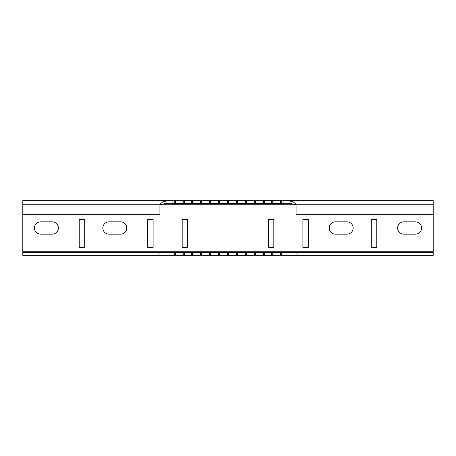 <?xml version="1.0" encoding="UTF-8"?>
<svg xmlns="http://www.w3.org/2000/svg" width="456" height="456" viewBox="0 0 456 456"><rect width="100%" height="100%" fill="white"/><g stroke="black" fill="none" stroke-linecap="round" stroke-linejoin="round"><path stroke-width="0.68" d="M347.016 221.844A6.156 6.156 0 0 1 353.172 228A6.156 6.156 0 0 1 347.016 234.156L335.388 234.156A6.156 6.156 0 0 1 329.232 228A6.156 6.156 0 0 1 335.388 221.844L347.016 221.844M415.416 221.844A6.156 6.156 0 0 1 421.572 228A6.156 6.156 0 0 1 415.416 234.156L403.788 234.156A6.156 6.156 0 0 1 397.632 228A6.156 6.156 0 0 1 403.788 221.844L415.416 221.844M126.768 228A6.156 6.156 0 0 0 120.612 221.844L108.984 221.844A6.156 6.156 0 0 0 102.828 228A6.156 6.156 0 0 0 108.984 234.156L120.612 234.156A6.156 6.156 0 0 0 126.768 228M58.368 228A6.156 6.156 0 0 0 52.212 221.844L40.584 221.844A6.156 6.156 0 0 0 34.428 228A6.156 6.156 0 0 0 40.584 234.156L52.212 234.156A6.156 6.156 0 0 0 58.368 228M273.828 219.45L273.828 247.494L268.356 247.494L268.356 219.45L273.828 219.45M22.8 251.256L22.8 214.32L159.908 214.32L159.908 204.744L296.092 204.744C293.658 200.287 287.44 201.039 283.056 200.64L281.768 200.64L281.768 203.376L283.056 203.376L283.056 200.64L433.2 200.64L433.2 251.256L22.8 251.256L22.8 255.36L159.908 255.36L159.908 252.624L22.8 252.624M308.37 219.45L308.37 247.494L302.898 247.494L302.898 219.45L308.37 219.45M79.23 247.494L84.702 247.494L84.702 219.45L79.23 219.45L79.23 247.494M147.63 247.494L153.102 247.494L153.102 219.45L147.63 219.45L147.63 247.494M376.77 219.45L376.77 247.494L371.298 247.494L371.298 219.45L376.77 219.45M182.172 219.45L182.172 247.494L187.644 247.494L187.644 219.45L182.172 219.45M182.919 252.624L182.919 255.36L175.549 255.36L175.549 252.624L184.252 252.624L184.252 255.36L228.684 255.36L228.684 252.624L236.265 252.624L236.265 255.36L228.684 255.36M159.908 255.36L174.232 255.36L174.232 252.624L159.908 252.624M184.252 252.624L191.697 252.624L191.697 255.36M191.697 252.624L200.537 252.624L200.537 255.36M193.042 252.624L193.042 255.36M200.537 252.624L209.435 252.624L209.435 255.36M201.894 252.624L201.894 255.36M209.435 252.624L218.367 252.624L218.367 255.36M210.797 252.624L210.797 255.36M218.367 252.624L227.316 252.624L227.316 255.36M219.735 252.624L219.735 255.36M296.092 252.624L296.092 255.36L281.768 255.36L281.768 252.624L433.2 252.624L433.2 251.256M280.451 255.36L280.451 252.624L273.081 252.624L273.081 255.36L281.768 255.36M271.748 255.36L271.748 252.624L264.303 252.624L264.303 255.36L273.081 255.36M262.958 255.36L262.958 252.624L255.463 252.624L255.463 255.36L264.303 255.36M254.106 255.36L254.106 252.624L246.565 252.624L246.565 255.36L255.463 255.36M245.203 255.36L245.203 252.624L237.633 252.624L237.633 255.36L246.565 255.36M182.919 200.64L175.549 200.64L175.549 203.376L182.919 203.376L182.919 200.64L228.684 200.64L228.684 203.376L236.265 203.376L236.265 200.64L228.684 200.64M182.919 203.376L191.697 203.376L191.697 200.64M184.252 203.376L184.252 200.64M191.697 203.376L200.537 203.376L200.537 200.64M193.042 203.376L193.042 200.64M200.537 203.376L209.435 203.376L209.435 200.64M201.894 203.376L201.894 200.64M209.435 203.376L218.367 203.376L218.367 200.64M210.797 203.376L210.797 200.64M218.367 203.376L227.316 203.376L227.316 200.64M219.735 203.376L219.735 200.64M280.451 200.64L280.451 203.376L273.081 203.376L273.081 200.64L281.768 200.64M271.748 200.64L271.748 203.376L264.303 203.376L264.303 200.64L273.081 200.64M262.958 200.64L262.958 203.376L255.463 203.376L255.463 200.64L264.303 200.64M254.106 200.64L254.106 203.376L246.565 203.376L246.565 200.64L255.463 200.64M245.203 200.64L245.203 203.376L237.633 203.376L237.633 200.64L246.565 200.64M433.2 252.624L433.2 255.36L296.092 255.36M236.265 255.36L237.633 255.36M182.919 255.36L184.252 255.36M174.232 255.36L175.549 255.36M174.232 252.624L175.549 252.624M227.316 252.624L228.684 252.624M236.265 252.624L237.633 252.624M245.203 252.624L246.565 252.624M254.106 252.624L255.463 252.624M262.958 252.624L264.303 252.624M271.748 252.624L273.081 252.624M280.451 252.624L281.768 252.624M22.8 214.32L22.8 200.64L172.944 200.64C168.555 201.039 162.347 200.287 159.908 204.744C164.063 203.536 168.406 203.08 172.944 203.376L175.549 203.376M22.8 200.64L172.944 200.64L172.944 203.376M174.232 203.376L174.232 200.64L172.944 200.64M174.232 200.64L175.549 200.64M236.265 200.64L237.633 200.64M280.451 203.376L281.768 203.376M271.748 203.376L273.081 203.376M262.958 203.376L264.303 203.376M254.106 203.376L255.463 203.376M245.203 203.376L246.565 203.376M236.265 203.376L237.633 203.376M227.316 203.376L228.684 203.376M433.2 214.32L296.092 214.32L296.092 204.744C291.931 203.536 287.588 203.08 283.056 203.376M228 203.376L228 200.64M236.92 203.376L236.92 200.64M245.824 203.376L245.824 200.64M254.693 203.376L254.693 200.64M263.511 203.376L263.511 200.64M272.266 203.376L272.266 200.64M280.93 203.376L280.93 200.64M219.079 203.376L219.079 200.64M210.176 203.376L210.176 200.64M201.307 203.376L201.307 200.64M192.489 203.376L192.489 200.64M183.734 203.376L183.734 200.64M175.07 203.376L175.07 200.64M228 252.624L228 255.36M236.92 252.624L236.92 255.36M245.824 252.624L245.824 255.36M254.693 252.624L254.693 255.36M263.511 252.624L263.511 255.36M272.266 252.624L272.266 255.36M280.93 252.624L280.93 255.36M219.079 252.624L219.079 255.36M210.176 252.624L210.176 255.36M201.307 252.624L201.307 255.36M192.489 252.624L192.489 255.36M183.734 252.624L183.734 255.36M175.07 252.624L175.07 255.36M296.092 204.744L433.2 204.744M22.8 204.744L159.908 204.744"/></g></svg>
